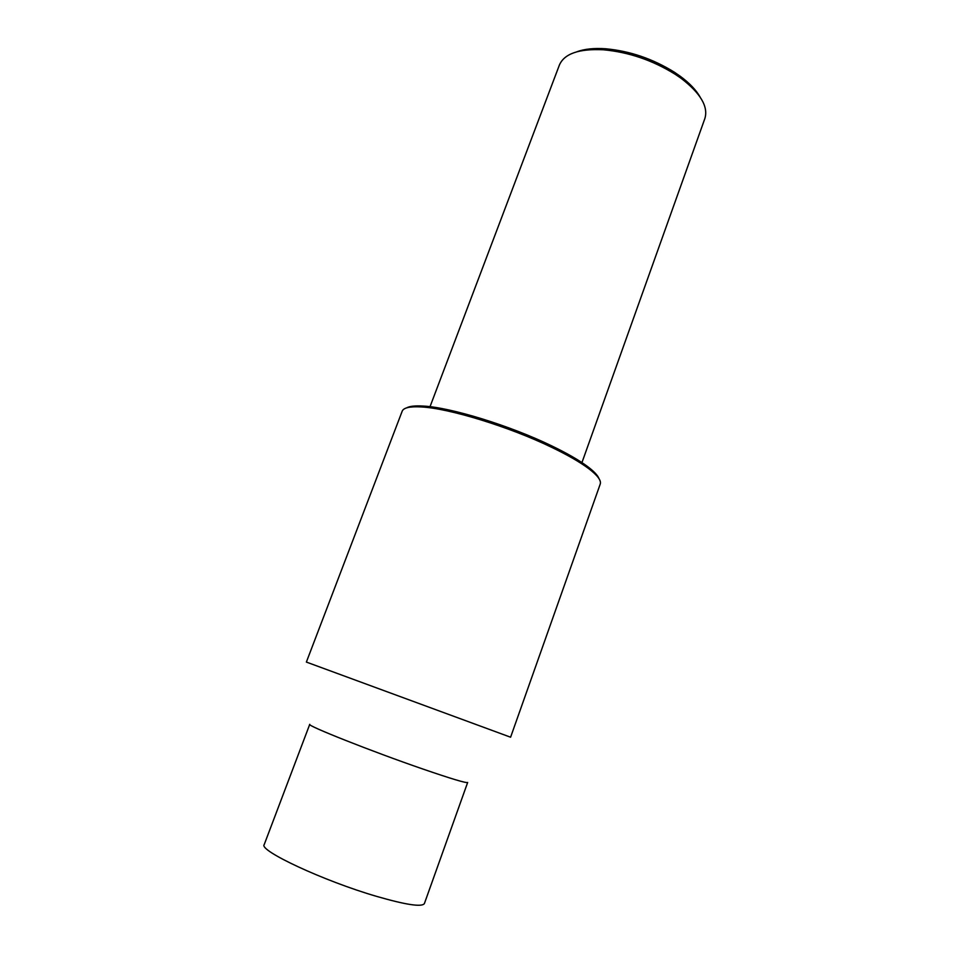 <?xml version="1.0" encoding="UTF-8"?>
<svg xmlns="http://www.w3.org/2000/svg" width="970" height="970" viewBox="0 0 970 970"><rect width="100%" height="100%" fill="white"/><g stroke="black" fill="none" stroke-linecap="round" stroke-linejoin="round"><path stroke-width="1.45" d="M576.908 51.749C584.486 48.973 594.089 47.979 605.704 48.779C629.894 51.01 652.774 58.818 674.344 72.192L680.128 76.169C689.488 83.08 696.157 90.064 700.134 97.097M430.013 406.709L559.399 65.026C564.346 53.653 579.029 48.573 603.473 49.785C628.73 52.125 652.616 60.273 675.132 74.229L681.182 78.376C700.582 93.29 708.476 106.676 704.863 118.546L581.939 462.605M406.575 407.885C409.607 406.187 415.16 405.581 423.211 406.066C450.541 407.364 510.111 425.648 551.651 445.861C567.086 453.317 579.054 460.204 587.541 466.521C593.992 471.371 597.823 475.433 599.024 478.695M402.174 411.219C403.544 407.703 409.946 406.284 421.356 406.939C449.061 408.285 509.674 426.897 551.918 447.437C567.62 455.003 579.769 461.999 588.39 468.389C597.508 475.288 601.448 480.526 600.224 484.091L510.596 737.212L306.375 662.073L402.174 411.219M309.745 724.347C305.95 725.281 371.631 751.374 422.799 769.004C451.377 778.825 466.327 783.311 467.661 782.451L424.399 903.555C422.023 907.277 406.078 904.877 376.554 896.365C323.677 880.978 258.481 850.447 264.204 844.615L309.745 724.347M605.704 48.779L603.473 49.785M423.211 406.066L421.356 406.939M587.541 466.521L588.39 468.389M680.128 76.169L681.182 78.376"/></g></svg>
